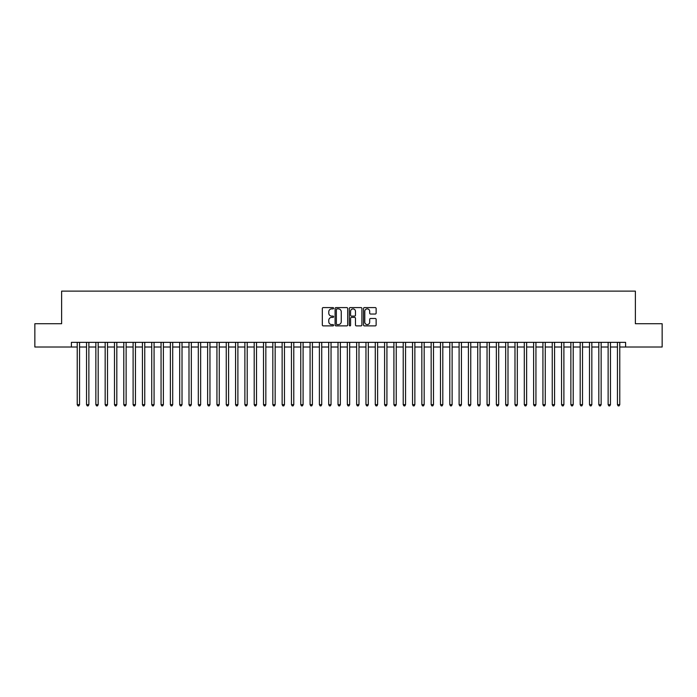 <?xml version="1.0" encoding="UTF-8"?>
<svg xmlns="http://www.w3.org/2000/svg" width="697" height="697" viewBox="0 0 697 697"><rect width="100%" height="100%" fill="white"/><g stroke="black" fill="none" stroke-linecap="round" stroke-linejoin="round"><path stroke-width="1.05" d="M333.602 308.24A0.636 0.636 0 0 0 332.957 307.595L323.242 307.595A0.915 0.915 0 0 0 322.328 308.51L322.328 324.968A0.915 0.915 0 0 0 323.242 325.882L332.957 325.882A0.636 0.636 0 0 0 333.602 325.238A0.636 0.636 0 0 0 332.957 324.602L331.702 324.602A2.927 2.927 0 0 1 328.775 321.674L328.775 320.306A2.927 2.927 0 0 1 331.702 317.379L332.957 317.379A0.636 0.636 0 0 0 333.602 316.743A0.636 0.636 0 0 0 332.957 316.098L331.702 316.098A2.927 2.927 0 0 1 328.775 313.171L328.775 311.803A2.927 2.927 0 0 1 331.702 308.876L332.957 308.876A0.636 0.636 0 0 0 333.602 308.24M375.221 314.042A0.915 0.915 0 0 0 376.136 313.127L376.136 308.51A0.915 0.915 0 0 0 375.221 307.595L364.426 307.595A0.915 0.915 0 0 0 363.52 308.51L363.52 324.968A0.915 0.915 0 0 0 364.426 325.882L375.221 325.882A0.915 0.915 0 0 0 376.136 324.968L376.136 319.392A0.915 0.915 0 0 0 375.221 318.477L370.604 318.477A0.915 0.915 0 0 0 369.689 319.392L369.689 322.153A2.448 2.448 0 0 1 367.241 324.602A2.448 2.448 0 0 1 364.792 322.153L364.792 311.324A2.448 2.448 0 0 1 367.241 308.876A2.448 2.448 0 0 1 369.689 311.324L369.689 313.127A0.915 0.915 0 0 0 370.604 314.042L375.221 314.042M71.408 347.01L34.85 347.01L34.85 323.722L61.624 323.722L61.624 291.128L635.376 291.128L635.376 323.722L662.15 323.722L662.15 347.01L625.592 347.01L625.592 342.349L71.408 342.349L71.408 347.01L77.228 347.01M347.698 308.51A0.915 0.915 0 0 0 346.784 307.595L335.998 307.595A0.915 0.915 0 0 0 335.083 308.51L335.083 324.968A0.915 0.915 0 0 0 335.998 325.882L346.784 325.882A0.915 0.915 0 0 0 347.698 324.968L347.698 308.51M350.216 307.595L361.002 307.595A0.915 0.915 0 0 1 361.917 308.51L361.917 324.968A0.915 0.915 0 0 1 361.002 325.882L356.385 325.882A0.915 0.915 0 0 1 355.47 324.968L355.47 318.294A0.915 0.915 0 0 0 354.555 317.379L351.497 317.379A0.915 0.915 0 0 0 350.582 318.294L350.582 325.238A0.636 0.636 0 0 1 349.938 325.882A0.636 0.636 0 0 1 349.302 325.238L349.302 308.51A0.915 0.915 0 0 1 350.216 307.595M79.554 347.01L86.541 347.01M88.867 347.01L95.855 347.01M98.181 347.01L105.169 347.01M107.504 347.01L114.482 347.01M116.817 347.01L123.796 347.01M126.131 347.01L133.11 347.01M135.445 347.01L142.423 347.01M144.758 347.01L151.737 347.01M154.072 347.01L161.059 347.01M163.386 347.01L170.373 347.01M172.699 347.01L179.687 347.01M182.013 347.01L189 347.01M191.326 347.01L198.314 347.01M200.64 347.01L207.628 347.01M209.954 347.01L216.941 347.01M219.267 347.01L226.255 347.01M228.581 347.01L235.569 347.01M237.895 347.01L244.882 347.01M247.208 347.01L254.196 347.01M256.522 347.01L263.51 347.01M265.836 347.01L272.823 347.01M275.149 347.01L282.137 347.01M284.463 347.01L291.451 347.01M293.777 347.01L300.764 347.01M303.09 347.01L310.078 347.01M312.404 347.01L319.392 347.01M321.726 347.01L328.705 347.01M331.04 347.01L338.019 347.01M340.354 347.01L347.333 347.01M349.667 347.01L356.646 347.01M358.981 347.01L365.96 347.01M368.295 347.01L375.274 347.01M377.608 347.01L384.596 347.01M386.922 347.01L393.91 347.01M396.236 347.01L403.223 347.01M405.549 347.01L412.537 347.01M414.863 347.01L421.851 347.01M424.177 347.01L431.164 347.01M433.49 347.01L440.478 347.01M442.804 347.01L449.792 347.01M452.118 347.01L459.105 347.01M461.431 347.01L468.419 347.01M470.745 347.01L477.733 347.01M480.059 347.01L487.046 347.01M489.372 347.01L496.36 347.01M498.686 347.01L505.673 347.01M508 347.01L514.987 347.01M517.313 347.01L524.301 347.01M526.627 347.01L533.614 347.01M535.941 347.01L542.928 347.01M545.263 347.01L552.242 347.01M554.577 347.01L561.555 347.01M563.89 347.01L570.869 347.01M573.204 347.01L580.183 347.01M582.518 347.01L589.496 347.01M591.831 347.01L598.819 347.01M601.145 347.01L608.132 347.01M610.459 347.01L617.446 347.01M619.772 347.01L625.592 347.01M337 308.876A0.636 0.636 0 0 0 336.363 309.52L336.363 323.966A0.636 0.636 0 0 0 337 324.602L338.333 324.602A2.927 2.927 0 0 0 341.251 321.674L341.251 311.803A2.927 2.927 0 0 0 338.333 308.876L337 308.876M355.47 311.367A2.448 2.448 0 0 0 353.022 308.919A2.448 2.448 0 0 0 350.582 311.367L350.582 315.183A0.915 0.915 0 0 0 351.497 316.098L354.555 316.098A0.915 0.915 0 0 0 355.47 315.183L355.47 311.367M79.554 342.349L79.554 404.661L77.228 404.661L77.228 342.349M79.554 404.661L78.857 405.872L77.925 405.872L77.228 404.661M88.867 342.349L88.867 404.661L86.541 404.661L86.541 342.349M88.867 404.661L88.171 405.872L87.238 405.872L86.541 404.661M98.181 342.349L98.181 404.661L95.855 404.661L95.855 342.349M98.181 404.661L97.484 405.872L96.552 405.872L95.855 404.661M107.504 342.349L107.504 404.661L105.169 404.661L105.169 342.349M107.504 404.661L106.798 405.872L105.866 405.872L105.169 404.661M116.817 342.349L116.817 404.661L114.482 404.661L114.482 342.349M116.817 404.661L116.111 405.872L115.179 405.872L114.482 404.661M126.131 342.349L126.131 404.661L123.796 404.661L123.796 342.349M126.131 404.661L125.425 405.872L124.502 405.872L123.796 404.661M135.445 342.349L135.445 404.661L133.11 404.661L133.11 342.349M135.445 404.661L134.739 405.872L133.815 405.872L133.11 404.661M144.758 342.349L144.758 404.661L142.423 404.661L142.423 342.349M144.758 404.661L144.061 405.872L143.129 405.872L142.423 404.661M154.072 342.349L154.072 404.661L151.737 404.661L151.737 342.349M154.072 404.661L153.375 405.872L152.443 405.872L151.737 404.661M163.386 342.349L163.386 404.661L161.059 404.661L161.059 342.349M163.386 404.661L162.689 405.872L161.756 405.872L161.059 404.661M172.699 342.349L172.699 404.661L170.373 404.661L170.373 342.349M172.699 404.661L172.002 405.872L171.07 405.872L170.373 404.661M182.013 342.349L182.013 404.661L179.687 404.661L179.687 342.349M182.013 404.661L181.316 405.872L180.384 405.872L179.687 404.661M191.326 342.349L191.326 404.661L189 404.661L189 342.349M191.326 404.661L190.63 405.872L189.697 405.872L189 404.661M200.64 342.349L200.64 404.661L198.314 404.661L198.314 342.349M200.64 404.661L199.943 405.872L199.011 405.872L198.314 404.661M209.954 342.349L209.954 404.661L207.628 404.661L207.628 342.349M209.954 404.661L209.257 405.872L208.325 405.872L207.628 404.661M219.267 342.349L219.267 404.661L216.941 404.661L216.941 342.349M219.267 404.661L218.57 405.872L217.638 405.872L216.941 404.661M228.581 342.349L228.581 404.661L226.255 404.661L226.255 342.349M228.581 404.661L227.884 405.872L226.952 405.872L226.255 404.661M237.895 342.349L237.895 404.661L235.569 404.661L235.569 342.349M237.895 404.661L237.198 405.872L236.266 405.872L235.569 404.661M247.208 342.349L247.208 404.661L244.882 404.661L244.882 342.349M247.208 404.661L246.511 405.872L245.579 405.872L244.882 404.661M256.522 342.349L256.522 404.661L254.196 404.661L254.196 342.349M256.522 404.661L255.825 405.872L254.893 405.872L254.196 404.661M265.836 342.349L265.836 404.661L263.51 404.661L263.51 342.349M265.836 404.661L265.139 405.872L264.207 405.872L263.51 404.661M275.149 342.349L275.149 404.661L272.823 404.661L272.823 342.349M275.149 404.661L274.452 405.872L273.52 405.872L272.823 404.661M284.463 342.349L284.463 404.661L282.137 404.661L282.137 342.349M284.463 404.661L283.766 405.872L282.834 405.872L282.137 404.661M293.777 342.349L293.777 404.661L291.451 404.661L291.451 342.349M293.777 404.661L293.08 405.872L292.148 405.872L291.451 404.661M303.09 342.349L303.09 404.661L300.764 404.661L300.764 342.349M303.09 404.661L302.393 405.872L301.461 405.872L300.764 404.661M312.404 342.349L312.404 404.661L310.078 404.661L310.078 342.349M312.404 404.661L311.707 405.872L310.775 405.872L310.078 404.661M321.726 342.349L321.726 404.661L319.392 404.661L319.392 342.349M321.726 404.661L321.021 405.872L320.089 405.872L319.392 404.661M331.04 342.349L331.04 404.661L328.705 404.661L328.705 342.349M331.04 404.661L330.334 405.872L329.402 405.872L328.705 404.661M340.354 342.349L340.354 404.661L338.019 404.661L338.019 342.349M340.354 404.661L339.648 405.872L338.725 405.872L338.019 404.661M349.667 342.349L349.667 404.661L347.333 404.661L347.333 342.349M349.667 404.661L348.962 405.872L348.038 405.872L347.333 404.661M358.981 342.349L358.981 404.661L356.646 404.661L356.646 342.349M358.981 404.661L358.275 405.872L357.352 405.872L356.646 404.661M368.295 342.349L368.295 404.661L365.96 404.661L365.96 342.349M368.295 404.661L367.598 405.872L366.666 405.872L365.96 404.661M377.608 342.349L377.608 404.661L375.274 404.661L375.274 342.349M377.608 404.661L376.911 405.872L375.979 405.872L375.274 404.661M386.922 342.349L386.922 404.661L384.596 404.661L384.596 342.349M386.922 404.661L386.225 405.872L385.293 405.872L384.596 404.661M396.236 342.349L396.236 404.661L393.91 404.661L393.91 342.349M396.236 404.661L395.539 405.872L394.607 405.872L393.91 404.661M405.549 342.349L405.549 404.661L403.223 404.661L403.223 342.349M405.549 404.661L404.852 405.872L403.92 405.872L403.223 404.661M414.863 342.349L414.863 404.661L412.537 404.661L412.537 342.349M414.863 404.661L414.166 405.872L413.234 405.872L412.537 404.661M424.177 342.349L424.177 404.661L421.851 404.661L421.851 342.349M424.177 404.661L423.48 405.872L422.548 405.872L421.851 404.661M433.49 342.349L433.49 404.661L431.164 404.661L431.164 342.349M433.49 404.661L432.793 405.872L431.861 405.872L431.164 404.661M442.804 342.349L442.804 404.661L440.478 404.661L440.478 342.349M442.804 404.661L442.107 405.872L441.175 405.872L440.478 404.661M452.118 342.349L452.118 404.661L449.792 404.661L449.792 342.349M452.118 404.661L451.421 405.872L450.489 405.872L449.792 404.661M461.431 342.349L461.431 404.661L459.105 404.661L459.105 342.349M461.431 404.661L460.734 405.872L459.802 405.872L459.105 404.661M470.745 342.349L470.745 404.661L468.419 404.661L468.419 342.349M470.745 404.661L470.048 405.872L469.116 405.872L468.419 404.661M480.059 342.349L480.059 404.661L477.733 404.661L477.733 342.349M480.059 404.661L479.362 405.872L478.43 405.872L477.733 404.661M489.372 342.349L489.372 404.661L487.046 404.661L487.046 342.349M489.372 404.661L488.675 405.872L487.743 405.872L487.046 404.661M498.686 342.349L498.686 404.661L496.36 404.661L496.36 342.349M498.686 404.661L497.989 405.872L497.057 405.872L496.36 404.661M508 342.349L508 404.661L505.673 404.661L505.673 342.349M508 404.661L507.303 405.872L506.371 405.872L505.673 404.661M517.313 342.349L517.313 404.661L514.987 404.661L514.987 342.349M517.313 404.661L516.616 405.872L515.684 405.872L514.987 404.661M526.627 342.349L526.627 404.661L524.301 404.661L524.301 342.349M526.627 404.661L525.93 405.872L524.998 405.872L524.301 404.661M535.941 342.349L535.941 404.661L533.614 404.661L533.614 342.349M535.941 404.661L535.244 405.872L534.311 405.872L533.614 404.661M545.263 342.349L545.263 404.661L542.928 404.661L542.928 342.349M545.263 404.661L544.557 405.872L543.625 405.872L542.928 404.661M554.577 342.349L554.577 404.661L552.242 404.661L552.242 342.349M554.577 404.661L553.871 405.872L552.939 405.872L552.242 404.661M563.89 342.349L563.89 404.661L561.555 404.661L561.555 342.349M563.89 404.661L563.185 405.872L562.261 405.872L561.555 404.661M573.204 342.349L573.204 404.661L570.869 404.661L570.869 342.349M573.204 404.661L572.498 405.872L571.575 405.872L570.869 404.661M582.518 342.349L582.518 404.661L580.183 404.661L580.183 342.349M582.518 404.661L581.821 405.872L580.889 405.872L580.183 404.661M591.831 342.349L591.831 404.661L589.496 404.661L589.496 342.349M591.831 404.661L591.134 405.872L590.202 405.872L589.496 404.661M601.145 342.349L601.145 404.661L598.819 404.661L598.819 342.349M601.145 404.661L600.448 405.872L599.516 405.872L598.819 404.661M610.459 342.349L610.459 404.661L608.132 404.661L608.132 342.349M610.459 404.661L609.762 405.872L608.829 405.872L608.132 404.661M619.772 342.349L619.772 404.661L617.446 404.661L617.446 342.349M619.772 404.661L619.075 405.872L618.143 405.872L617.446 404.661"/></g></svg>
